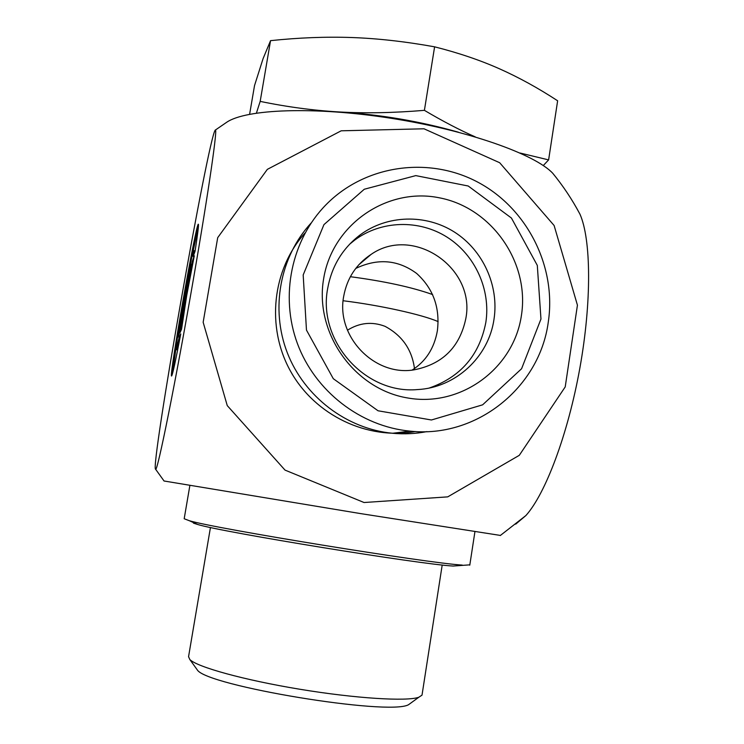 <?xml version="1.0" encoding="UTF-8"?>
<svg xmlns="http://www.w3.org/2000/svg" width="744" height="744" viewBox="0 0 744 744"><rect width="100%" height="100%" fill="white"/><g stroke="black" fill="none" stroke-linecap="round" stroke-linejoin="round"><path stroke-width="1.12" d="M180.755 333.898C175.705 360.403 172.673 374.418 171.65 375.943C168.386 380.11 196.016 223.014 198.341 224.195C198.899 224.4 197.811 233.411 195.077 251.212L193.198 256.494L193.635 250.589C192.166 249.566 174.04 352.619 176.198 349.68L179.22 337.181L180.755 333.898M198.425 226.427L191.673 257.973M176.84 342.101L172.413 373.907M179.22 337.181L180.104 337.33M179.657 339.683L177.035 349.829M193.663 250.598L194.528 250.756L194.565 252.662M179.006 334.847L177.918 337.227L189.934 267.905L191.236 264.269L186.009 294.429L192.315 261.265L194.286 255.778L186.716 295.507L181.555 329.285L179.909 332.875L184.261 304.529L179.006 334.847M184.261 304.529L185.163 304.696L181.322 329.778M192.315 261.265L193.208 261.432M186.009 294.429L186.893 294.596M189.934 267.905L190.585 268.026M186.242 294.475L184.493 304.575M426.972 431.604C415.636 433.789 404.169 434.347 392.572 433.268C346.732 428.944 304.417 396.859 287.314 352.805C270.239 308.741 279.958 256.764 311.076 223.079M364.048 502.516L447.721 496.871L519.284 455.328L565.217 386.908L577.437 305.17L554.122 225.516L499.68 162.731L424.015 128.796L341.189 130.805L267.347 169.353L217.704 237.662L203.159 322.273L227.264 405.61L285.026 470.106L364.048 502.516M412.12 370.084C425.819 361.37 434.236 348.294 437.36 330.838C440.178 307.728 433.278 288.598 416.649 273.448C397.956 259.693 377.645 258.029 355.725 268.454M500.424 535.429L360.329 513.555L164.052 480.996M556.493 177.946L552.811 173.343C535.066 154.185 467.446 130.154 390.898 118.259C314.34 106.271 245.92 109.024 226.641 122.304L215.239 130.135C208.404 136.924 149.944 469.362 155.589 469.204C157.226 473.128 175.798 381.272 193.542 278.358C208.925 189.673 218.029 125.699 215.23 130.135M540.962 319.037L521.581 368.736L482.624 404.829L431.436 419.988L378.045 410.781L333.293 378.696L306.472 330.094L303.18 274.954L323.947 224.623L364.272 189.246L415.794 175.612L468.218 186.009L511.435 218.048L537.308 265.403L540.962 319.037M548.281 322.078C556.614 267.059 527.626 208.952 478.476 182.522C429.418 155.97 365.444 164.638 326.114 204.637C291.499 239.773 279.697 295.694 297.395 343.523C315.121 391.353 360.635 426.461 409.991 431.12C476.541 438.532 539.688 387.475 548.281 322.078M521.423 315.419C513.788 368.429 460.927 407.554 407.591 397.956C354.135 389.159 314.247 332.819 323.64 278.749C332.252 224.521 387.029 187.023 439.379 197.811C491.868 207.827 529.84 262.539 521.423 315.419M343.709 296.233C347.029 278.209 356.19 264.241 371.2 254.327C413.432 224.995 476.021 268.11 465.8 318.692C459.727 347.243 442.457 364.3 413.98 369.861C374.381 376.557 335.795 336.381 343.709 296.233M327.676 288.477C317.418 340.901 365.202 394.348 417.384 389.577C455.579 387.819 488.715 356.962 494.016 319.157C499.168 285.715 483.051 250.235 454.389 232.035C425.745 213.826 387.196 214.802 360.105 234.918C342.519 248.384 331.703 266.231 327.676 288.477M429.334 387.996C460.638 377.031 479.48 355.167 485.841 322.375C490.901 289.658 475.128 254.941 447.07 237.15C419.03 219.359 381.3 220.336 354.786 240.033L349.541 244.283M575.958 206.925L579.929 214.114C591.136 239.177 591.824 301.543 579.892 367.908C567.998 434.282 545.436 493.886 525.915 515.518L515.713 524.139M347.457 330.206C359.529 322.673 372.047 321.38 385.011 326.318C402.123 335.47 411.953 349.55 414.473 368.568M422.183 694.031L422.015 695.138L418.826 697.24C406.959 701.611 355.725 698.486 299.897 689.26C244.051 680.072 197.011 667.005 189.822 659.519L188.558 656.692L210.45 527.477M196.184 668.363L197.327 669.953C206.637 685.875 388.563 715.923 408.465 704.763L411.683 702.429M332.084 111.619L339.441 111.972C365.276 113.441 393.604 112.902 424.406 110.345C442.717 121.198 459.671 130.042 475.286 136.896M256.42 113.097L260.177 101.389C287.119 106.959 313.54 110.484 339.441 111.972C380.361 114.53 420.025 121.281 458.434 132.209M520.056 153.022L548.616 159.895L543.278 165.549M548.616 159.895L557.637 100.784C538.154 88.043 518.735 77.367 499.373 68.755C480.094 60.18 458.509 52.871 434.608 46.826C405.192 41.534 377.589 38.437 351.782 37.526C325.918 36.623 298.837 37.665 270.546 40.65L263.069 58.664L254.532 85.551L249.612 114.269M270.546 40.65L260.177 101.389M434.608 46.826L424.406 110.345M193.44 523.125L197.774 524.52C222.307 532.137 420.658 564.417 453.096 566.044L469.836 564.845M189.85 485.609L184.187 518.745L189.283 520.698C214.598 528.491 428.46 563.282 462.257 565.077M305.04 233.002C272.164 269.458 265.915 327.23 290.588 371.293C315.158 415.431 367.378 440.262 415.422 431.52M432.627 294.568C411.953 287.212 384.527 281.251 350.359 276.703M343.133 300.743C380.138 305.291 421.894 314.563 438.132 321.594M176.198 349.68L177.1 349.838M392.572 433.268L409.991 431.12M358.822 264.752L371.2 254.327M354.786 240.033L360.105 234.918M155.589 469.204L164.099 481.061M500.266 535.541L525.915 515.527M579.929 214.114C572.229 199.634 563.189 186.037 552.811 173.343M408.465 704.763L418.826 697.24M197.327 669.953L189.822 659.519M442.206 564.994L422.015 695.138M197.774 524.52L189.283 520.698M474.914 531.774L469.78 565.18"/></g></svg>
